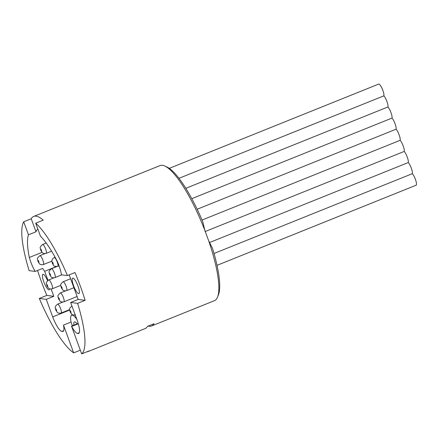 <?xml version="1.0" encoding="UTF-8"?>
<svg xmlns="http://www.w3.org/2000/svg" width="438" height="438" viewBox="0 0 438 438"><rect width="100%" height="100%" fill="white"/><g stroke="black" fill="none" stroke-linecap="round" stroke-linejoin="round"><path stroke-width="0.66" d="M217.018 265.34L416.1 185.219A6.565 1.566 -111.9 0 0 415.722 180.259A6.565 1.566 -111.9 0 0 412.35 173.667A6.565 1.566 -111.9 0 0 411.342 168.236A6.565 1.566 -111.9 0 0 408.282 162.547A6.565 1.566 -111.9 0 0 407.274 157.122A6.565 1.566 -111.9 0 0 404.214 151.433A6.565 1.566 -111.9 0 0 403.206 146.002A6.565 1.566 -111.9 0 0 400.146 140.313A6.565 1.566 -111.9 0 0 399.138 134.888A6.565 1.566 -111.9 0 0 396.078 129.199L197.166 209.249M396.078 129.199A6.565 1.566 -111.9 0 0 395.071 123.768A6.565 1.566 -111.9 0 0 392.01 118.079L191.789 198.66M404.214 151.433L205.077 231.576M400.146 140.313L202.055 220.035M412.35 173.667L214.018 253.487M408.282 162.547L209.468 242.564M392.01 118.079A6.565 1.566 -111.9 0 0 391.003 112.654A6.565 1.566 -111.9 0 0 387.942 106.96A6.565 1.566 -111.9 0 0 386.935 101.534A6.565 1.566 -111.9 0 0 383.874 95.845L178.961 178.315M383.874 95.845A6.565 1.566 -111.9 0 0 382.177 88.711A6.565 1.566 -111.9 0 0 378.651 84.101L169.287 168.362M387.942 106.96L185.811 188.313M204.847 230.355L202.679 221.497A71.027 16.94 -111.9 0 0 167.031 167.053L164.869 166.051A72.817 17.367 68.1 0 1 169.599 169.303A72.817 17.367 68.1 0 1 204.847 230.355L208.702 240.895L212.463 248.242A71.027 16.94 -111.9 0 1 218.447 294.79L217.576 297.013A72.817 17.367 68.1 0 1 214.45 300.676L151.543 325.992A72.817 17.367 68.1 0 1 148.203 326.058M70.649 302.466L78.178 299.439L85.142 300.331L77.614 303.359L70.649 302.466L77.072 320.008A15.04 3.586 68.1 0 1 78.643 333.444A15.04 3.586 68.1 0 1 78.156 333.499L77.499 333.417A15.04 3.586 68.1 0 1 71.684 326.441A17.903 4.271 -111.9 0 0 71.509 326.107L81.676 353.899L89.204 350.871A72.817 17.367 68.1 0 1 88.093 351.528A72.817 17.367 68.1 0 1 86.828 351.824M78.178 299.439L69.188 274.867M23.701 221.787L31.229 218.759L35.993 231.784L28.47 234.812L23.701 221.787A72.817 17.367 -111.9 0 0 29.138 270.662L35.171 271.434L42.7 268.401A15.308 3.652 -111.9 0 0 44.649 271.303L56.206 266.649M44.649 271.303L47.956 280.342M51.142 289.047L53.803 296.312L46.275 299.346L39.31 298.453L46.839 295.426A72.817 17.367 68.1 0 1 37.558 270.47M80.318 350.192L73.655 352.869L63.488 325.084A17.903 4.271 -111.9 0 0 63.548 325.396A15.04 3.586 68.1 0 1 63.006 331.44A15.04 3.586 68.1 0 1 62.519 331.495L61.862 331.413A15.04 3.586 68.1 0 1 52.691 316.888L46.275 299.346M88.093 351.528L145.088 328.593A72.817 17.367 -111.9 0 0 147.54 326.326L153.995 323.731A72.817 17.367 68.1 0 1 151.543 325.992M31.229 218.759A72.817 17.367 68.1 0 1 33.721 216.432L160.078 165.575A72.817 17.367 68.1 0 1 164.869 166.051M208.702 240.889A72.817 17.367 68.1 0 1 217.576 297.013M33.721 216.432A72.817 17.367 68.1 0 1 43.236 220.161L35.708 223.188L40.46 236.175A59.683 14.235 68.1 0 1 57.164 261.125A15.407 3.674 68.1 0 1 61.413 274.796L67.447 275.568L74.969 272.535A72.817 17.367 68.1 0 1 85.142 300.331M63.488 325.084L71.016 322.05L72.374 325.762M77.061 323.874A10.621 2.535 -111.9 0 0 74.433 321.93A10.621 2.535 -111.9 0 0 73.885 325.149M71.016 322.05A17.903 4.271 68.1 0 1 71.712 315.174A17.903 4.271 68.1 0 1 76.891 319.516M78.637 293.668A8.355 1.993 -111.9 0 0 78.911 293.635A8.355 1.993 -111.9 0 0 77.636 285.143A8.355 1.993 -111.9 0 0 72.67 278.135A8.355 1.993 -111.9 0 0 73.737 286.113A8.355 1.993 -111.9 0 0 78.637 293.668M46.839 295.426L53.803 296.312M47.589 280.643A8.355 1.993 -111.9 0 0 42.902 274.319A8.355 1.993 -111.9 0 0 43.97 282.302A8.355 1.993 -111.9 0 0 48.87 289.857A8.355 1.993 -111.9 0 0 49.144 289.825A8.355 1.993 -111.9 0 0 49.625 288.817M78.199 323.414L71.509 326.107M37.849 229.041A59.683 14.235 -111.9 0 0 35.993 231.784M35.171 271.434A15.308 3.652 68.1 0 1 29.324 257.473L42.004 252.37M29.324 257.473A59.683 14.235 68.1 0 1 28.47 234.812M39.31 298.453A72.817 17.367 -111.9 0 0 73.655 352.869M81.676 353.899A72.817 17.367 -111.9 0 0 77.614 303.359M67.447 275.568A72.817 17.367 -111.9 0 0 35.708 223.188M52.691 316.888L69.664 310.055M70.135 310.63A1.194 0.285 68.1 0 1 71.005 312.414A1.194 0.285 68.1 0 1 70.381 312.152A1.194 0.285 68.1 0 1 70.135 310.63M63.236 281.749A4.774 1.139 -111.9 0 0 63.083 281.771C59.283 285.127 60.981 285.045 61.293 287.678L62.711 289.863C62.546 289.682 63.724 291.369 66.647 290.629A4.774 1.139 -111.9 0 0 66.039 286.069A4.774 1.139 -111.9 0 0 63.236 281.749M61.232 286.386A1.194 0.285 68.1 0 1 62.119 288.089A1.194 0.285 68.1 0 1 61.566 288.018A1.194 0.285 68.1 0 1 61.232 286.386M57.778 266.392A4.774 1.139 -111.9 0 0 57.05 261.541A4.774 1.139 -111.9 0 0 54.213 257.533L52.691 258.683C51.487 261.053 51.744 260.659 52.396 263.369C53.994 265.483 52.713 266.605 57.778 266.392L59.092 265.866M52.292 262.181A1.194 0.285 68.1 0 1 53.184 263.577A1.194 0.285 68.1 0 1 52.834 264.026A1.194 0.285 68.1 0 1 52.292 262.181M42.749 244.481A4.774 1.139 -111.9 0 0 42.595 244.497C38.79 247.853 40.493 247.771 40.805 250.405L42.223 252.589C42.053 252.408 43.236 254.095 46.16 253.356A4.774 1.139 -111.9 0 0 45.547 248.795A4.774 1.139 -111.9 0 0 42.749 244.481M40.745 249.112A1.194 0.285 68.1 0 1 41.632 250.815A1.194 0.285 68.1 0 1 41.073 250.744A1.194 0.285 68.1 0 1 40.745 249.112M51.618 268.713A4.774 1.139 -111.9 0 0 51.46 268.729C47.66 272.086 49.363 272.009 49.675 274.642L51.093 276.827C50.923 276.641 52.106 278.333 55.029 277.588A4.774 1.139 -111.9 0 0 54.416 273.027A4.774 1.139 -111.9 0 0 51.618 268.713M49.609 273.345A1.194 0.285 68.1 0 1 50.501 275.053A1.194 0.285 68.1 0 1 49.943 274.982A1.194 0.285 68.1 0 1 49.609 273.345M60.488 292.951A4.774 1.139 -111.9 0 0 60.329 292.967C56.529 296.323 58.232 296.247 58.544 298.875L59.962 301.059C59.792 300.879 60.975 302.565 63.899 301.826A4.774 1.139 -111.9 0 0 63.286 297.265A4.774 1.139 -111.9 0 0 60.488 292.951M58.478 297.583A1.194 0.285 68.1 0 1 59.371 299.285A1.194 0.285 68.1 0 1 58.812 299.214A1.194 0.285 68.1 0 1 58.478 297.583M40 255.677A4.774 1.139 -111.9 0 0 39.842 255.693C36.042 259.05 37.739 258.973 38.051 261.601L39.475 263.791C39.305 263.605 40.488 265.297 43.406 264.552A4.774 1.139 -111.9 0 0 42.798 259.991A4.774 1.139 -111.9 0 0 40 255.677M37.991 260.309A1.194 0.285 68.1 0 1 38.878 262.012A1.194 0.285 68.1 0 1 38.325 261.94A1.194 0.285 68.1 0 1 37.991 260.309M48.864 279.909A4.774 1.139 -111.9 0 0 48.711 279.926C44.911 283.282 46.609 283.205 46.921 285.839L48.344 288.023C48.175 287.837 49.357 289.529 52.275 288.79A4.774 1.139 -111.9 0 0 51.668 284.229A4.774 1.139 -111.9 0 0 48.864 279.909M46.861 284.547A1.194 0.285 68.1 0 1 47.747 286.249A1.194 0.285 68.1 0 1 47.194 286.178A1.194 0.285 68.1 0 1 46.861 284.547M57.734 304.147A4.774 1.139 -111.9 0 0 57.581 304.164C53.781 307.52 55.478 307.443 55.79 310.071L57.208 312.261C57.044 312.075 58.221 313.767 61.145 313.022A4.774 1.139 -111.9 0 0 60.537 308.462A4.774 1.139 -111.9 0 0 57.734 304.147M55.73 308.779A1.194 0.285 68.1 0 1 56.617 310.482A1.194 0.285 68.1 0 1 56.064 310.411A1.194 0.285 68.1 0 1 55.73 308.779M71.684 326.441L78.309 323.775M61.862 331.413L63.652 330.69M62.519 331.495L63.4 331.144M77.499 333.417L79.289 332.694M78.156 333.499L79.037 333.143M71.952 306.003C68.153 309.359 69.85 309.283 70.162 311.911L71.58 314.101C71.416 313.915 72.593 315.606 75.517 314.862M66.647 290.629L73.891 287.711M63.083 281.771L70.606 278.743M54.213 257.533L55.062 257.194M46.16 253.356L51.58 251.171M42.595 244.497L46.198 243.046M55.029 277.588L61.84 274.85M51.46 268.729L56.633 266.649M63.899 301.826L77.11 296.51M60.329 292.967L65.503 290.887M43.406 264.552L51.898 261.136M39.842 255.693L45.01 253.613M52.275 288.79L60.767 285.373M48.711 279.926L53.879 277.845M61.145 313.022L69.637 309.606M57.581 304.164L62.749 302.083M71.712 315.174L72.637 314.802"/></g></svg>
